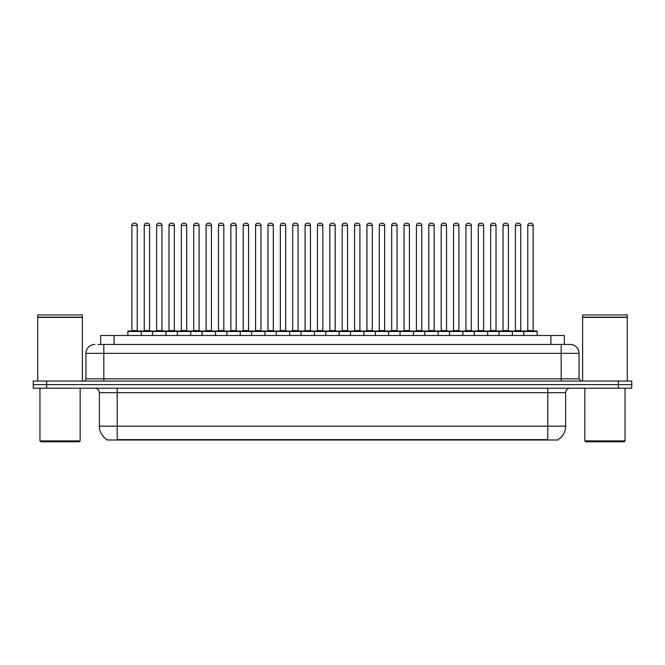 <?xml version="1.0" encoding="UTF-8"?>
<svg xmlns="http://www.w3.org/2000/svg" width="665" height="665" viewBox="0 0 665 665"><rect width="100%" height="100%" fill="white"/><g stroke="black" fill="none" stroke-linecap="round" stroke-linejoin="round"><path stroke-width="1" d="M100.698 344.428L100.698 335.493L564.302 335.493L564.302 344.428M558.051 439.565L558.051 440.006L106.949 440.006L106.949 439.565M107.082 439.648A15.636 15.636 0 0 1 99.351 426.157L117.215 426.157L117.215 439.648L547.785 439.648L547.785 426.157L565.649 426.157L565.649 392.666A4.464 4.464 0 0 1 570.113 388.194M99.351 426.157L99.351 392.666C99.085 389.948 97.597 388.46 94.887 388.194M557.918 439.648A15.636 15.636 0 0 0 565.649 426.157M631.75 388.194L631.75 384.619L33.25 384.619L33.25 388.194L46.65 388.194L46.65 384.619L33.25 384.619L33.25 381.053L46.65 381.053L46.65 384.619L631.75 384.619L631.75 388.194L46.65 388.194M98.221 344.428L570.113 344.428A8.936 8.936 0 0 1 579.049 353.356L579.049 378.817L581.277 381.053M98.013 344.428L103.823 344.428L103.823 353.356L85.951 353.356L85.951 378.817A2.236 2.236 0 0 1 83.724 381.053M94.887 344.428A8.936 8.936 0 0 0 85.951 353.356M631.75 381.053L631.75 384.619L631.75 381.053L46.65 381.053M579.049 353.356L561.177 353.356L561.177 344.428L570.113 344.428M523.754 335.493L523.754 331.469A0.449 0.449 0 0 1 524.195 331.029L536.705 331.029A0.449 0.449 0 0 1 537.154 331.469L127.846 331.469A0.449 0.449 0 0 1 128.295 331.029L140.805 331.029A0.449 0.449 0 0 1 141.246 331.469L141.246 335.493M137.231 225.443L131.869 225.443A2.236 2.236 0 0 1 134.106 223.207L134.995 223.207A2.236 2.236 0 0 1 137.231 225.443L137.231 330.58A0.449 0.449 0 0 0 137.672 331.029M131.869 225.443L131.869 330.58A0.449 0.449 0 0 1 131.421 331.029M127.846 331.469L127.846 335.493M153.623 331.469A0.449 0.449 0 0 0 153.174 331.029L140.664 331.029M144.239 225.443A2.236 2.236 0 0 1 146.475 223.207L147.364 223.207A2.236 2.236 0 0 1 149.6 225.443L144.239 225.443L144.239 330.58A0.449 0.449 0 0 1 143.798 331.029M149.6 225.443L149.6 330.58A0.449 0.449 0 0 0 150.049 331.029M128.295 331.029L140.805 331.029M134.106 223.207L134.995 223.207M152.593 335.493L152.593 331.469A0.449 0.449 0 0 1 153.041 331.029L165.543 331.029A0.449 0.449 0 0 1 165.992 331.469L165.992 335.493M161.969 225.443L156.616 225.443A2.236 2.236 0 0 1 158.844 223.207L159.741 223.207A2.236 2.236 0 0 1 161.969 225.443L161.969 330.58A0.449 0.449 0 0 0 162.418 331.029M156.616 225.443L156.616 330.58A0.449 0.449 0 0 1 156.167 331.029M177.339 335.493L177.339 331.469A0.449 0.449 0 0 1 177.779 331.029L190.29 331.029A0.449 0.449 0 0 1 190.739 331.469L190.739 335.493M186.715 225.443L181.354 225.443A2.236 2.236 0 0 1 183.59 223.207L184.479 223.207A2.236 2.236 0 0 1 186.715 225.443L186.715 330.58A0.449 0.449 0 0 0 187.164 331.029M181.354 225.443L181.354 330.58A0.449 0.449 0 0 1 180.913 331.029M202.077 335.493L202.077 331.469A0.449 0.449 0 0 1 202.526 331.029L215.036 331.029A0.449 0.449 0 0 1 215.477 331.469L215.477 335.493M206.1 225.443L206.1 330.58L211.462 330.58L211.462 225.443L206.1 225.443A2.236 2.236 0 0 1 208.336 223.207L209.226 223.207A2.236 2.236 0 0 1 211.462 225.443L211.462 330.58A0.449 0.449 0 0 0 211.911 331.029M206.1 330.58A0.449 0.449 0 0 1 205.651 331.029M226.823 335.493L226.823 331.469A0.449 0.449 0 0 1 227.272 331.029L239.774 331.029A0.449 0.449 0 0 1 240.223 331.469L240.223 335.493M230.398 331.029A0.449 0.449 0 0 0 230.846 330.58L230.846 225.443L230.846 330.58L236.208 330.58L236.208 225.443L230.846 225.443A2.236 2.236 0 0 1 233.074 223.207L233.972 223.207A2.236 2.236 0 0 1 236.208 225.443L236.208 330.58A0.449 0.449 0 0 0 236.649 331.029M178.361 331.469A0.449 0.449 0 0 0 177.921 331.029M165.41 331.029L190.29 331.029M168.985 225.443A2.236 2.236 0 0 1 171.221 223.207L172.11 223.207A2.236 2.236 0 0 1 174.346 225.443L168.985 225.443L168.985 330.58A0.449 0.449 0 0 1 168.536 331.029M174.346 225.443L174.346 330.58A0.449 0.449 0 0 0 174.787 331.029M203.108 331.469A0.449 0.449 0 0 0 202.659 331.029L190.157 331.029M193.731 225.443A2.236 2.236 0 0 1 195.959 223.207L196.857 223.207A2.236 2.236 0 0 1 199.084 225.443L193.731 225.443L193.731 330.58A0.449 0.449 0 0 1 193.282 331.029M199.084 225.443L199.084 330.58A0.449 0.449 0 0 0 199.533 331.029M227.854 331.469A0.449 0.449 0 0 0 227.405 331.029L214.903 331.029M218.469 225.443A2.236 2.236 0 0 1 220.705 223.207L221.603 223.207A2.236 2.236 0 0 1 223.831 225.443L218.469 225.443L218.469 330.58A0.449 0.449 0 0 1 218.029 331.029M223.831 225.443L223.831 330.58A0.449 0.449 0 0 0 224.28 331.029M79.251 441.793L40.839 441.793L39.95 440.903L80.149 440.903L79.251 441.793M39.95 388.194L39.95 440.903M80.149 388.194L80.149 440.903M37.714 317.404L82.377 317.404L37.714 317.404L37.714 381.053M82.377 317.404L82.377 381.053M82.161 317.18L37.938 317.18M82.377 316.956L82.377 314.944L37.714 314.944L37.714 316.956M624.161 441.793L585.749 441.793L584.851 440.903L625.05 440.903L624.161 441.793M584.851 388.194L584.851 440.903M625.05 388.194L625.05 440.903M582.623 317.404L627.286 317.404L582.623 317.404L582.623 381.053M627.286 317.404L627.286 381.053M627.062 317.18L582.839 317.18M627.286 316.956L627.286 314.944L582.623 314.944L582.623 316.956M251.57 335.493L251.57 331.469A0.449 0.449 0 0 1 252.018 331.029L264.52 331.029A0.449 0.449 0 0 1 264.969 331.469L264.969 335.493M260.946 225.443L255.584 225.443A2.236 2.236 0 0 1 257.821 223.207L258.718 223.207A2.236 2.236 0 0 1 260.946 225.443L260.946 330.58A0.449 0.449 0 0 0 261.395 331.029M255.584 225.443L255.584 330.58A0.449 0.449 0 0 1 255.144 331.029M276.316 335.493L276.316 331.469A0.449 0.449 0 0 1 276.756 331.029L289.267 331.029A0.449 0.449 0 0 1 289.716 331.469L289.716 335.493M279.882 331.029A0.449 0.449 0 0 0 280.331 330.58L280.331 225.443L280.331 330.58L285.692 330.58L285.692 225.443L280.331 225.443A2.236 2.236 0 0 1 282.567 223.207L283.456 223.207A2.236 2.236 0 0 1 285.692 225.443L285.692 330.58A0.449 0.449 0 0 0 286.141 331.029M301.054 335.493L301.054 331.469A0.449 0.449 0 0 1 301.503 331.029L314.013 331.029A0.449 0.449 0 0 1 314.454 331.469L314.454 335.493M310.439 225.443L305.077 225.443A2.236 2.236 0 0 1 307.313 223.207L308.203 223.207A2.236 2.236 0 0 1 310.439 225.443L310.439 330.58A0.449 0.449 0 0 0 310.879 331.029M305.077 225.443L305.077 330.58A0.449 0.449 0 0 1 304.628 331.029M252.592 331.469A0.449 0.449 0 0 0 252.151 331.029M239.641 331.029L264.52 331.029M243.215 225.443A2.236 2.236 0 0 1 245.451 223.207L246.341 223.207A2.236 2.236 0 0 1 248.577 225.443L243.215 225.443L243.215 330.58A0.449 0.449 0 0 1 242.767 331.029M248.577 225.443L248.577 330.58A0.449 0.449 0 0 0 249.026 331.029M277.338 331.469A0.449 0.449 0 0 0 276.889 331.029M264.387 331.029L289.267 331.029M267.962 225.443A2.236 2.236 0 0 1 270.19 223.207L271.087 223.207A2.236 2.236 0 0 1 273.323 225.443L267.962 225.443L267.962 330.58A0.449 0.449 0 0 1 267.513 331.029M273.323 225.443L273.323 330.58A0.449 0.449 0 0 0 273.764 331.029M302.085 331.469A0.449 0.449 0 0 0 301.636 331.029M289.134 331.029L314.013 331.029M292.708 225.443A2.236 2.236 0 0 1 294.936 223.207L295.834 223.207A2.236 2.236 0 0 1 298.061 225.443L292.708 225.443L292.708 330.58A0.449 0.449 0 0 1 292.259 331.029M298.061 225.443L298.061 330.58A0.449 0.449 0 0 0 298.51 331.029M325.8 335.493L325.8 331.469A0.449 0.449 0 0 1 326.249 331.029L338.751 331.029A0.449 0.449 0 0 1 339.2 331.469L339.2 335.493M335.177 225.443L329.823 225.443A2.236 2.236 0 0 1 332.051 223.207L332.949 223.207A2.236 2.236 0 0 1 335.177 225.443L335.177 330.58A0.449 0.449 0 0 0 335.625 331.029M329.823 225.443L329.823 330.58A0.449 0.449 0 0 1 329.375 331.029M350.546 335.493L350.546 331.469A0.449 0.449 0 0 1 350.987 331.029L363.497 331.029A0.449 0.449 0 0 1 363.946 331.469L363.946 335.493M354.121 331.029A0.449 0.449 0 0 0 354.561 330.58L354.561 225.443L354.561 330.58L359.923 330.58L359.923 225.443L354.561 225.443A2.236 2.236 0 0 1 356.797 223.207L357.687 223.207A2.236 2.236 0 0 1 359.923 225.443L359.923 330.58A0.449 0.449 0 0 0 360.372 331.029M375.284 335.493L375.284 331.469A0.449 0.449 0 0 1 375.733 331.029L388.244 331.029A0.449 0.449 0 0 1 388.684 331.469L388.684 335.493M378.859 331.029A0.449 0.449 0 0 0 379.308 330.58L379.308 225.443L379.308 330.58L384.669 330.58L384.669 225.443L379.308 225.443A2.236 2.236 0 0 1 381.544 223.207L382.433 223.207A2.236 2.236 0 0 1 384.669 225.443L384.669 330.58A0.449 0.449 0 0 0 385.118 331.029M400.031 335.493L400.031 331.469A0.449 0.449 0 0 1 400.48 331.029L412.982 331.029A0.449 0.449 0 0 1 413.431 331.469L413.431 335.493M403.605 331.029A0.449 0.449 0 0 0 404.054 330.58L404.054 225.443L404.054 330.58L409.416 330.58L409.416 225.443L404.054 225.443A2.236 2.236 0 0 1 406.282 223.207L407.18 223.207A2.236 2.236 0 0 1 409.416 225.443L409.416 330.58A0.449 0.449 0 0 0 409.856 331.029M424.777 335.493L424.777 331.469A0.449 0.449 0 0 1 425.226 331.029L437.728 331.029A0.449 0.449 0 0 1 438.177 331.469L438.177 335.493M428.792 225.443L428.792 330.58L434.154 330.58L434.154 225.443L428.792 225.443A2.236 2.236 0 0 1 431.028 223.207L431.926 223.207A2.236 2.236 0 0 1 434.154 225.443L434.154 330.58A0.449 0.449 0 0 0 434.602 331.029M428.792 330.58A0.449 0.449 0 0 1 428.351 331.029M326.831 331.469A0.449 0.449 0 0 0 326.382 331.029M313.872 331.029L338.751 331.029M317.446 225.443A2.236 2.236 0 0 1 319.682 223.207L320.572 223.207A2.236 2.236 0 0 1 322.808 225.443L317.446 225.443L317.446 330.58A0.449 0.449 0 0 1 317.006 331.029M322.808 225.443L322.808 330.58A0.449 0.449 0 0 0 323.257 331.029M351.569 331.469A0.449 0.449 0 0 0 351.128 331.029L338.618 331.029M342.192 225.443A2.236 2.236 0 0 1 344.428 223.207L345.318 223.207A2.236 2.236 0 0 1 347.554 225.443L342.192 225.443L342.192 330.58A0.449 0.449 0 0 1 341.744 331.029M347.554 225.443L347.554 330.58A0.449 0.449 0 0 0 347.995 331.029M376.315 331.469A0.449 0.449 0 0 0 375.866 331.029L363.364 331.029M366.939 225.443A2.236 2.236 0 0 1 369.166 223.207L370.064 223.207A2.236 2.236 0 0 1 372.292 225.443L366.939 225.443L366.939 330.58A0.449 0.449 0 0 1 366.49 331.029M372.292 225.443L372.292 330.58A0.449 0.449 0 0 0 372.741 331.029M401.062 331.469A0.449 0.449 0 0 0 400.613 331.029M388.111 331.029L412.982 331.029M391.677 225.443A2.236 2.236 0 0 1 393.913 223.207L394.81 223.207A2.236 2.236 0 0 1 397.038 225.443L391.677 225.443L391.677 330.58A0.449 0.449 0 0 1 391.236 331.029M397.038 225.443L397.038 330.58A0.449 0.449 0 0 0 397.487 331.029M425.8 331.469A0.449 0.449 0 0 0 425.359 331.029L412.849 331.029M416.423 225.443A2.236 2.236 0 0 1 418.659 223.207L419.549 223.207A2.236 2.236 0 0 1 421.785 225.443L416.423 225.443L416.423 330.58A0.449 0.449 0 0 1 415.974 331.029M421.785 225.443L421.785 330.58A0.449 0.449 0 0 0 422.233 331.029M449.523 335.493L449.523 331.469A0.449 0.449 0 0 1 449.964 331.029L462.474 331.029A0.449 0.449 0 0 1 462.923 331.469L462.923 335.493M453.538 225.443L453.538 330.58L458.9 330.58L458.9 225.443L453.538 225.443A2.236 2.236 0 0 1 455.774 223.207L456.664 223.207A2.236 2.236 0 0 1 458.9 225.443L458.9 330.58A0.449 0.449 0 0 0 459.349 331.029M453.538 330.58A0.449 0.449 0 0 1 453.089 331.029M474.261 335.493L474.261 331.469A0.449 0.449 0 0 1 474.71 331.029L487.221 331.029A0.449 0.449 0 0 1 487.661 331.469L487.661 335.493M483.646 225.443L478.285 225.443A2.236 2.236 0 0 1 480.521 223.207L481.41 223.207A2.236 2.236 0 0 1 483.646 225.443L483.646 330.58A0.449 0.449 0 0 0 484.087 331.029M478.285 225.443L478.285 330.58A0.449 0.449 0 0 1 477.836 331.029M499.008 335.493L499.008 331.469A0.449 0.449 0 0 1 499.457 331.029L511.959 331.029A0.449 0.449 0 0 1 512.407 331.469L512.407 335.493M508.384 225.443L503.031 225.443A2.236 2.236 0 0 1 505.259 223.207L506.156 223.207A2.236 2.236 0 0 1 508.384 225.443L508.384 330.58A0.449 0.449 0 0 0 508.833 331.029M503.031 225.443L503.031 330.58A0.449 0.449 0 0 1 502.582 331.029M533.13 225.443L527.769 225.443A2.236 2.236 0 0 1 530.005 223.207L530.894 223.207A2.236 2.236 0 0 1 533.13 225.443L533.13 330.58A0.449 0.449 0 0 0 533.579 331.029M527.769 225.443L527.769 330.58A0.449 0.449 0 0 1 527.328 331.029M537.154 331.469L537.154 335.493M450.546 331.469A0.449 0.449 0 0 0 450.097 331.029M437.595 331.029L462.474 331.029M441.169 225.443A2.236 2.236 0 0 1 443.397 223.207L444.295 223.207A2.236 2.236 0 0 1 446.531 225.443L441.169 225.443L441.169 330.58A0.449 0.449 0 0 1 440.72 331.029M446.531 225.443L446.531 330.58A0.449 0.449 0 0 0 446.971 331.029M475.292 331.469A0.449 0.449 0 0 0 474.843 331.029M462.341 331.029L487.221 331.029M465.916 225.443A2.236 2.236 0 0 1 468.143 223.207L469.041 223.207A2.236 2.236 0 0 1 471.269 225.443L465.916 225.443L465.916 330.58A0.449 0.449 0 0 1 465.467 331.029M471.269 225.443L471.269 330.58A0.449 0.449 0 0 0 471.718 331.029M500.038 331.469A0.449 0.449 0 0 0 499.59 331.029M487.079 331.029L511.959 331.029M490.654 225.443A2.236 2.236 0 0 1 492.89 223.207L493.779 223.207A2.236 2.236 0 0 1 496.015 225.443L490.654 225.443L490.654 330.58A0.449 0.449 0 0 1 490.213 331.029M496.015 225.443L496.015 330.58A0.449 0.449 0 0 0 496.464 331.029M524.776 331.469A0.449 0.449 0 0 0 524.336 331.029M511.826 331.029L536.705 331.029M515.4 225.443A2.236 2.236 0 0 1 517.636 223.207L518.525 223.207A2.236 2.236 0 0 1 520.762 225.443L515.4 225.443L515.4 330.58A0.449 0.449 0 0 1 514.951 331.029M520.762 225.443L520.762 330.58A0.449 0.449 0 0 0 521.202 331.029M153.041 331.029L165.543 331.029M158.844 223.207L159.741 223.207M183.59 223.207L184.479 223.207M202.526 331.029L215.036 331.029M208.336 223.207L209.226 223.207M227.272 331.029L239.774 331.029M233.074 223.207L233.972 223.207M257.821 223.207L258.718 223.207M282.567 223.207L283.456 223.207M307.313 223.207L308.203 223.207M332.051 223.207L332.949 223.207M350.987 331.029L363.497 331.029M356.797 223.207L357.687 223.207M375.733 331.029L388.244 331.029M381.544 223.207L382.433 223.207M406.282 223.207L407.18 223.207M425.226 331.029L437.728 331.029M431.028 223.207L431.926 223.207M455.774 223.207L456.664 223.207M480.521 223.207L481.41 223.207M505.259 223.207L506.156 223.207M530.005 223.207L530.894 223.207M545.998 440.006L545.998 439.565M119.002 440.006L119.002 439.565M114.097 344.428L114.097 335.493M550.903 344.428L550.903 335.493M547.785 388.194L547.785 392.666L99.351 392.666M565.649 392.666L547.785 392.666L547.785 426.157L117.215 426.157L117.215 388.194M618.35 388.194L618.35 381.053M103.823 381.053L103.823 378.817L579.049 378.817M85.951 378.817L103.823 378.817L103.823 353.356L561.177 353.356L561.177 381.053M131.869 330.58L137.231 330.58M144.239 330.58L149.6 330.58M156.616 330.58L161.969 330.58M181.354 330.58L186.715 330.58M168.985 330.58L174.346 330.58M193.731 330.58L199.084 330.58M218.469 330.58L223.831 330.58M255.584 330.58L260.946 330.58M305.077 330.58L310.439 330.58M243.215 330.58L248.577 330.58M267.962 330.58L273.323 330.58M292.708 330.58L298.061 330.58M329.823 330.58L335.177 330.58M317.446 330.58L322.808 330.58M342.192 330.58L347.554 330.58M366.939 330.58L372.292 330.58M391.677 330.58L397.038 330.58M416.423 330.58L421.785 330.58M478.285 330.58L483.646 330.58M503.031 330.58L508.384 330.58M527.769 330.58L533.13 330.58M441.169 330.58L446.531 330.58M465.916 330.58L471.269 330.58M490.654 330.58L496.015 330.58M515.4 330.58L520.762 330.58"/></g></svg>
